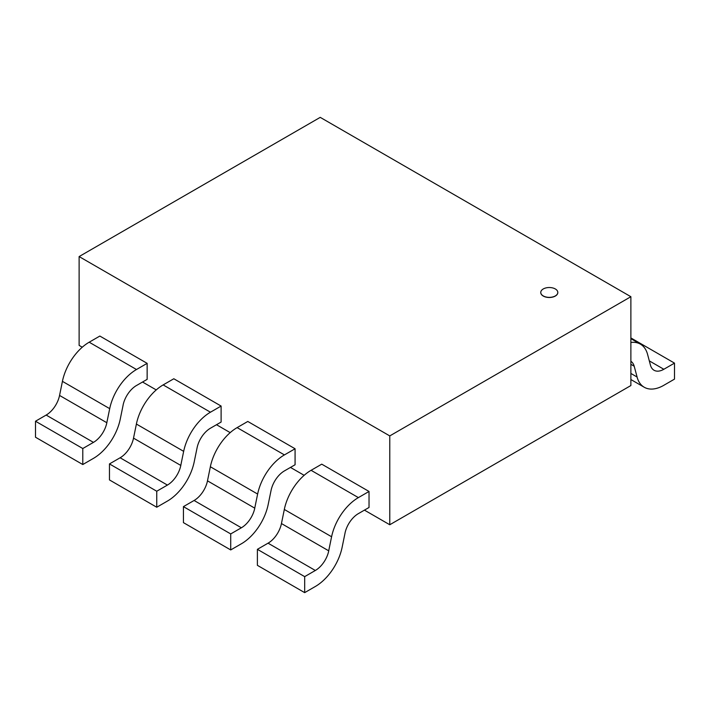 <?xml version="1.0" encoding="UTF-8"?>
<svg xmlns="http://www.w3.org/2000/svg" width="710" height="710" viewBox="0 0 710 710"><rect width="100%" height="100%" fill="white"/><g stroke="black" fill="none" stroke-linecap="round" stroke-linejoin="round"><path stroke-width="1.06" d="M555.318 288.961A8.529 4.926 0 0 0 546.025 287.896A8.529 4.926 0 0 0 540.763 292.44A8.529 4.926 0 0 0 549.283 297.366A8.529 4.926 0 0 0 557.811 292.44A8.529 4.926 0 0 0 555.318 288.961M557.811 292.511A8.529 4.926 180 0 1 557.811 292.573A8.529 4.926 180 0 1 549.283 297.499A8.529 4.926 180 0 1 540.763 292.573A8.529 4.926 180 0 1 540.763 292.511M79.121 256.567L389.772 435.913L630.879 296.709L320.228 117.363L79.121 256.567L79.121 345.397L82.262 347.217M389.772 435.913L389.772 524.752L364.434 510.126M304.146 475.318L290.47 467.42M230.191 432.621L216.506 424.722M156.227 389.914L142.541 382.015M630.879 296.709L630.879 385.548L389.772 524.752M630.879 337.933L674.5 363.121L663.841 369.271A19.614 11.324 -60 0 1 654.034 370.256A19.614 11.324 -60 0 1 650.44 365.117L647.564 354.343A39.227 22.649 120 0 0 640.42 344.146A39.227 22.649 120 0 0 630.879 342.46M630.879 361.292A19.614 11.324 -60 0 1 634.19 366.218L637.083 376.974M663.841 385.281L674.5 379.122L674.5 363.121M630.879 373.442L637.056 377.01A39.227 22.649 120 0 0 644.227 387.243A39.227 22.649 120 0 0 663.841 385.299M136.489 385.512L147.148 379.362L147.148 363.351L99.853 336.052L89.194 342.202L136.489 369.511A39.227 22.649 120 0 0 109.704 408.649L106.811 422.743M147.148 363.351L136.489 369.511M59.551 395.434L106.846 422.734A19.614 11.324 -60 0 1 93.445 442.383L82.786 448.525L35.5 421.225L46.159 415.066A19.614 11.324 120 0 0 59.56 395.434L62.436 381.332M35.5 421.225L35.5 437.227L82.786 464.535L93.445 458.376A39.227 22.649 120 0 0 120.247 419.175L123.123 405.073M82.786 448.525L82.786 464.535M62.418 381.341A39.227 22.649 -60 0 1 89.194 342.193M123.096 405.082A19.614 11.324 -60 0 1 136.489 385.503M109.464 463.923L120.123 457.772A19.614 11.324 120 0 0 133.524 438.132L180.81 465.441A19.614 11.324 -60 0 1 167.409 485.081L156.75 491.231L109.464 463.923L109.464 479.933L156.75 507.233L167.409 501.082A39.227 22.649 120 0 0 194.203 461.873L197.087 447.779A19.614 11.324 -60 0 1 210.453 428.21L221.112 422.059L221.112 406.058L173.817 378.758L163.158 384.909A39.227 22.649 -60 0 0 136.382 424.048L183.659 451.347L180.775 465.449M221.112 406.058L210.453 412.208A39.227 22.649 120 0 0 183.668 451.347M133.516 438.132L136.4 424.039M156.75 491.231L156.75 507.233M241.373 543.798A39.227 22.649 120 0 0 268.167 504.579L271.051 490.477A19.614 11.324 -60 0 1 284.417 470.907L295.076 464.766L295.076 448.764L247.781 421.456L237.122 427.615A39.227 22.649 -60 0 0 210.346 466.745L257.623 494.053L254.739 508.147L207.48 480.839L210.364 466.745M295.076 448.764L284.417 454.915L237.122 427.615M230.714 533.929L183.428 506.629L194.087 500.479L241.373 527.778L230.714 533.929L230.714 549.939L241.373 543.78M183.428 506.629L183.428 522.631L230.714 549.939M284.417 454.897A39.227 22.649 120 0 0 257.632 494.053M194.087 500.488A19.614 11.324 120 0 0 207.489 480.839M254.783 508.138A19.614 11.324 -60 0 1 241.373 527.787M358.381 513.623L369.031 507.472L369.031 491.462L321.745 464.162L311.086 470.313L358.381 497.612A39.227 22.649 120 0 0 331.597 536.751M369.031 491.462L358.381 497.612M311.086 470.295A39.227 22.649 -60 0 0 284.311 509.452L331.588 536.751L328.703 550.853M315.338 570.476L304.679 576.635L257.393 549.327L268.052 543.177L315.338 570.476A19.614 11.324 -60 0 0 328.748 550.845L281.444 523.545L284.328 509.443M257.393 549.327L257.393 565.337L304.679 592.637L315.338 586.487A39.227 22.649 120 0 0 342.131 547.277L345.016 533.183M304.679 576.635L304.679 592.637M344.989 533.192A19.614 11.324 -60 0 1 358.381 513.614M268.052 543.185A19.614 11.324 120 0 0 281.453 523.536M630.879 364.301L634.199 366.218M663.841 369.271L649.313 360.884M62.409 381.341L109.695 408.649M46.159 415.066L93.445 442.374M210.453 412.208L163.158 384.909M120.123 457.772L167.409 485.072M640.42 344.146L630.879 338.643M644.227 387.243L630.879 379.53"/></g></svg>
